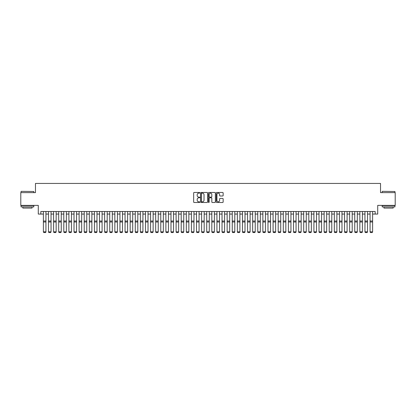 <?xml version="1.0" encoding="UTF-8"?>
<svg xmlns="http://www.w3.org/2000/svg" width="416" height="416" viewBox="0 0 416 416"><rect width="100%" height="100%" fill="white"/><g stroke="black" fill="none" stroke-linecap="round" stroke-linejoin="round"><path stroke-width="0.62" d="M199.831 192.816A0.348 0.348 0 0 0 199.482 192.462L194.158 192.462A0.499 0.499 0 0 0 193.658 192.967L193.658 201.984A0.499 0.499 0 0 0 194.158 202.483L199.482 202.483A0.348 0.348 0 0 0 199.831 202.134A0.348 0.348 0 0 0 199.482 201.781L198.796 201.781A1.602 1.602 0 0 1 197.189 200.179L197.189 199.425A1.602 1.602 0 0 1 198.796 197.824L199.482 197.824A0.348 0.348 0 0 0 199.831 197.475A0.348 0.348 0 0 0 199.482 197.122L198.796 197.122A1.602 1.602 0 0 1 197.189 195.52L197.189 194.766A1.602 1.602 0 0 1 198.796 193.164L199.482 193.164A0.348 0.348 0 0 0 199.831 192.816M222.643 195.993A0.499 0.499 0 0 0 223.142 195.494L223.142 192.967A0.499 0.499 0 0 0 222.643 192.462L216.731 192.462A0.499 0.499 0 0 0 216.232 192.967L216.232 201.984A0.499 0.499 0 0 0 216.731 202.483L222.643 202.483A0.499 0.499 0 0 0 223.142 201.984L223.142 198.926A0.499 0.499 0 0 0 222.643 198.427L220.111 198.427A0.499 0.499 0 0 0 219.612 198.926L219.612 200.444A1.342 1.342 0 0 1 218.27 201.781A1.342 1.342 0 0 1 216.928 200.444L216.928 194.506A1.342 1.342 0 0 1 218.27 193.164A1.342 1.342 0 0 1 219.612 194.506L219.612 195.494A0.499 0.499 0 0 0 220.111 195.993L222.643 195.993M40.836 214.063L40.836 211.51L375.164 211.51L375.164 214.063L377.718 214.063L377.718 205.384L395.2 205.384L395.2 192.624L380.526 192.624L380.526 183.435L35.474 183.435L35.474 192.624L20.8 192.624L20.8 205.384L38.282 205.384L38.282 214.063L43.389 214.063M207.563 192.967A0.499 0.499 0 0 0 207.059 192.462L201.146 192.462A0.499 0.499 0 0 0 200.647 192.967L200.647 201.984A0.499 0.499 0 0 0 201.146 202.483L207.059 202.483A0.499 0.499 0 0 0 207.563 201.984L207.563 192.967M208.941 192.462L214.854 192.462A0.499 0.499 0 0 1 215.353 192.967L215.353 201.984A0.499 0.499 0 0 1 214.854 202.483L212.321 202.483A0.499 0.499 0 0 1 211.822 201.984L211.822 198.323A0.499 0.499 0 0 0 211.318 197.824L209.643 197.824A0.499 0.499 0 0 0 209.139 198.323L209.139 202.134A0.348 0.348 0 0 1 208.79 202.483A0.348 0.348 0 0 1 208.437 202.134L208.437 192.967A0.499 0.499 0 0 1 208.941 192.462M45.937 214.063L48.49 214.063M51.043 214.063L53.596 214.063M56.15 214.063L58.698 214.063M61.251 214.063L63.804 214.063M66.357 214.063L68.91 214.063M71.458 214.063L74.012 214.063M76.565 214.063L79.118 214.063M81.671 214.063L84.219 214.063M86.772 214.063L89.326 214.063M91.879 214.063L94.432 214.063M96.98 214.063L99.533 214.063M102.086 214.063L104.64 214.063M107.188 214.063L109.741 214.063M112.294 214.063L114.847 214.063M117.4 214.063L119.948 214.063M122.502 214.063L125.055 214.063M127.608 214.063L130.161 214.063M132.709 214.063L135.262 214.063M137.816 214.063L140.369 214.063M142.922 214.063L145.47 214.063M148.023 214.063L150.576 214.063M153.13 214.063L155.683 214.063M158.231 214.063L160.784 214.063M163.337 214.063L165.89 214.063M168.444 214.063L170.992 214.063M173.545 214.063L176.098 214.063M178.651 214.063L181.204 214.063M183.752 214.063L186.306 214.063M188.859 214.063L191.412 214.063M193.965 214.063L196.513 214.063M199.066 214.063L201.62 214.063M204.173 214.063L206.726 214.063M209.274 214.063L211.827 214.063M214.38 214.063L216.934 214.063M219.487 214.063L222.035 214.063M224.588 214.063L227.141 214.063M229.694 214.063L232.248 214.063M234.796 214.063L237.349 214.063M239.902 214.063L242.455 214.063M245.008 214.063L247.556 214.063M250.11 214.063L252.663 214.063M255.216 214.063L257.769 214.063M260.317 214.063L262.87 214.063M265.424 214.063L267.977 214.063M270.53 214.063L273.078 214.063M275.631 214.063L278.184 214.063M280.738 214.063L283.291 214.063M285.839 214.063L288.392 214.063M290.945 214.063L293.498 214.063M296.052 214.063L298.6 214.063M301.153 214.063L303.706 214.063M306.259 214.063L308.812 214.063M311.36 214.063L313.914 214.063M316.467 214.063L319.02 214.063M321.568 214.063L324.121 214.063M326.674 214.063L329.228 214.063M331.781 214.063L334.329 214.063M336.882 214.063L339.435 214.063M341.988 214.063L344.542 214.063M347.09 214.063L349.643 214.063M352.196 214.063L354.749 214.063M357.302 214.063L359.85 214.063M362.404 214.063L364.957 214.063M367.51 214.063L370.063 214.063M372.611 214.063L375.164 214.063M201.698 193.164A0.348 0.348 0 0 0 201.349 193.513L201.349 201.432A0.348 0.348 0 0 0 201.698 201.781L202.426 201.781A1.602 1.602 0 0 0 204.027 200.179L204.027 194.766A1.602 1.602 0 0 0 202.426 193.164L201.698 193.164M211.822 194.532A1.342 1.342 0 0 0 210.48 193.19A1.342 1.342 0 0 0 209.139 194.532L209.139 196.622A0.499 0.499 0 0 0 209.643 197.122L211.318 197.122A0.499 0.499 0 0 0 211.822 196.622L211.822 194.532M45.937 211.51L45.937 231.93L45.557 232.565L43.768 232.528L45.557 232.565M43.768 232.565L43.389 231.837L45.937 231.837L45.557 232.528M43.389 211.51L43.389 231.837L43.768 232.528M21.211 191.35L33.816 191.5L21.211 191.35M27.435 206.918L21.055 206.918L21.055 205.639L33.816 205.639L33.816 206.918L27.435 206.918M32.032 206.918L32.032 208.088L22.844 208.088L22.844 206.918M382.335 191.35L394.945 191.5L382.335 191.35M388.565 206.918L382.184 206.918L382.184 205.639L394.945 205.639L394.945 206.918L388.565 206.918M393.156 206.918L393.156 208.088L383.968 208.088L383.968 206.918M48.49 231.93L48.875 232.565L48.49 231.837L51.043 231.837L50.658 232.565L48.875 232.528L50.658 232.565M53.596 231.93L53.976 232.565L53.596 231.837L56.15 231.837L55.765 232.565L53.976 232.528L55.765 232.565M58.698 231.93L59.082 232.565L58.698 231.837L61.251 231.837L60.871 232.565L59.082 232.528L60.871 232.565M63.804 231.93L64.189 232.565L63.804 231.837L66.357 231.837L65.972 232.565L64.189 232.528L65.972 232.565M51.043 211.51L51.043 231.837L50.658 232.528M48.49 211.51L48.49 231.837L48.875 232.528M56.15 211.51L56.15 231.837L55.765 232.528M53.596 211.51L53.596 231.837L53.976 232.528M61.251 211.51L61.251 231.837L60.871 232.528M58.698 211.51L58.698 231.837L59.082 232.528M66.357 211.51L66.357 231.837L65.972 232.528M63.804 211.51L63.804 231.837L64.189 232.528M68.91 231.93L69.29 232.565L68.91 231.837L71.458 231.837L71.079 232.565L69.29 232.528L71.079 232.565M71.458 211.51L71.458 231.837L71.079 232.528M68.91 211.51L68.91 231.837L69.29 232.528M74.012 231.93L74.396 232.565L74.012 231.837L76.565 231.837L76.18 232.565L74.396 232.528L76.18 232.565M76.565 211.51L76.565 231.837L76.18 232.528M74.012 211.51L74.012 231.837L74.396 232.528M79.118 231.93L79.498 232.565L79.118 231.837L81.671 231.837L81.286 232.565L79.498 232.528L81.286 232.565M81.671 211.51L81.671 231.837L81.286 232.528M79.118 211.51L79.118 231.837L79.498 232.528M84.219 231.93L84.604 232.565L84.219 231.837L86.772 231.837L86.388 232.565L84.604 232.528L86.388 232.565M86.772 211.51L86.772 231.837L86.388 232.528M84.219 211.51L84.219 231.837L84.604 232.528M89.326 231.93L89.71 232.565L89.326 231.837L91.879 231.837L91.494 232.565L89.71 232.528L91.494 232.565M91.879 211.51L91.879 231.837L91.494 232.528M89.326 211.51L89.326 231.837L89.71 232.528M94.432 231.93L94.812 232.565L94.432 231.837L96.98 231.837L96.6 232.565L94.812 232.528L96.6 232.565M96.98 211.51L96.98 231.837L96.6 232.528M94.432 211.51L94.432 231.837L94.812 232.528M99.533 231.93L99.918 232.565L99.533 231.837L102.086 231.837L101.702 232.565L99.918 232.528L101.702 232.565M102.086 211.51L102.086 231.837L101.702 232.528M99.533 211.51L99.533 231.837L99.918 232.528M104.64 231.93L105.019 232.565L104.64 231.837L107.188 231.837L106.808 232.565L105.019 232.528L106.808 232.565M107.188 211.51L107.188 231.837L106.808 232.528M104.64 211.51L104.64 231.837L105.019 232.528M112.294 211.51L112.294 231.93L111.909 232.565L110.126 232.528L111.909 232.565M109.741 231.93L110.126 232.565L109.741 231.837L112.294 231.837L111.909 232.528M109.741 211.51L109.741 231.837L110.126 232.528M117.4 211.51L117.4 231.93L117.016 232.565L115.232 232.528L117.016 232.565M114.847 231.93L115.232 232.565L114.847 231.837L117.4 231.837L117.016 232.528M114.847 211.51L114.847 231.837L115.232 232.528M119.948 231.93L120.333 232.565L119.948 231.837L122.502 231.837L122.122 232.565L120.333 232.528L122.122 232.565M122.502 211.51L122.502 231.837L122.122 232.528M119.948 211.51L119.948 231.837L120.333 232.528M125.055 231.93L125.44 232.565L125.055 231.837L127.608 231.837L127.223 232.565L125.44 232.528L127.223 232.565M127.608 211.51L127.608 231.837L127.223 232.528M125.055 211.51L125.055 231.837L125.44 232.528M130.161 231.93L130.541 232.565L130.161 231.837L132.709 231.837L132.33 232.565L130.541 232.528L132.33 232.565M132.709 211.51L132.709 231.837L132.33 232.528M130.161 211.51L130.161 231.837L130.541 232.528M135.262 231.93L135.647 232.565L135.262 231.837L137.816 231.837L137.431 232.565L135.647 232.528L137.431 232.565M137.816 211.51L137.816 231.837L137.431 232.528M135.262 211.51L135.262 231.837L135.647 232.528M140.369 231.93L140.748 232.565L140.369 231.837L142.922 231.837L142.537 232.565L140.748 232.528L142.537 232.565M142.922 211.51L142.922 231.837L142.537 232.528M140.369 211.51L140.369 231.837L140.748 232.528M145.47 231.93L145.855 232.565L145.47 231.837L148.023 231.837L147.644 232.565L145.855 232.528L147.644 232.565M148.023 211.51L148.023 231.837L147.644 232.528M145.47 211.51L145.47 231.837L145.855 232.528M150.576 231.93L150.961 232.565L150.576 231.837L153.13 231.837L152.745 232.565L150.961 232.528L152.745 232.565M153.13 211.51L153.13 231.837L152.745 232.528M150.576 211.51L150.576 231.837L150.961 232.528M155.683 231.93L156.062 232.565L155.683 231.837L158.231 231.837L157.851 232.565L156.062 232.528L157.851 232.565M158.231 211.51L158.231 231.837L157.851 232.528M155.683 211.51L155.683 231.837L156.062 232.528M160.784 231.93L161.169 232.565L160.784 231.837L163.337 231.837L162.952 232.565L161.169 232.528L162.952 232.565M165.89 231.93L166.27 232.565L165.89 231.837L168.444 231.837L168.059 232.565L166.27 232.528L168.059 232.565M170.992 231.93L171.376 232.565L170.992 231.837L173.545 231.837L173.165 232.565L171.376 232.528L173.165 232.565M163.337 211.51L163.337 231.837L162.952 232.528M160.784 211.51L160.784 231.837L161.169 232.528M168.444 211.51L168.444 231.837L168.059 232.528M165.89 211.51L165.89 231.837L166.27 232.528M173.545 211.51L173.545 231.837L173.165 232.528M170.992 211.51L170.992 231.837L171.376 232.528M176.098 231.93L176.483 232.565L176.098 231.837L178.651 231.837L178.266 232.565L176.483 232.528L178.266 232.565M178.651 211.51L178.651 231.837L178.266 232.528M176.098 211.51L176.098 231.837L176.483 232.528M181.204 231.93L181.584 232.565L181.204 231.837L183.752 231.837L183.373 232.565L181.584 232.528L183.373 232.565M183.752 211.51L183.752 231.837L183.373 232.528M181.204 211.51L181.204 231.837L181.584 232.528M186.306 231.93L186.69 232.565L186.306 231.837L188.859 231.837L188.474 232.565L186.69 232.528L188.474 232.565M188.859 211.51L188.859 231.837L188.474 232.528M186.306 211.51L186.306 231.837L186.69 232.528M191.412 231.93L191.792 232.565L191.412 231.837L193.965 231.837L193.58 232.565L191.792 232.528L193.58 232.565M193.965 211.51L193.965 231.837L193.58 232.528M191.412 211.51L191.412 231.837L191.792 232.528M196.513 231.93L196.898 232.565L196.513 231.837L199.066 231.837L198.687 232.565L196.898 232.528L198.687 232.565M201.62 231.93L202.004 232.565L201.62 231.837L204.173 231.837L203.788 232.565L202.004 232.528L203.788 232.565M206.726 231.93L207.106 232.565L206.726 231.837L209.274 231.837L208.894 232.565L207.106 232.528L208.894 232.565M199.066 211.51L199.066 231.837L198.687 232.528M196.513 211.51L196.513 231.837L196.898 232.528M204.173 211.51L204.173 231.837L203.788 232.528M201.62 211.51L201.62 231.837L202.004 232.528M209.274 211.51L209.274 231.837L208.894 232.528M206.726 211.51L206.726 231.837L207.106 232.528M211.827 231.93L212.212 232.565L211.827 231.837L214.38 231.837L213.996 232.565L212.212 232.528L213.996 232.565M214.38 211.51L214.38 231.837L213.996 232.528M211.827 211.51L211.827 231.837L212.212 232.528M216.934 231.93L217.313 232.565L216.934 231.837L219.487 231.837L219.102 232.565L217.313 232.528L219.102 232.565M219.487 211.51L219.487 231.837L219.102 232.528M216.934 211.51L216.934 231.837L217.313 232.528M222.035 231.93L222.42 232.565L222.035 231.837L224.588 231.837L224.208 232.565L222.42 232.528L224.208 232.565M224.588 211.51L224.588 231.837L224.208 232.528M222.035 211.51L222.035 231.837L222.42 232.528M227.141 231.93L227.526 232.565L227.141 231.837L229.694 231.837L229.31 232.565L227.526 232.528L229.31 232.565M229.694 211.51L229.694 231.837L229.31 232.528M227.141 211.51L227.141 231.837L227.526 232.528M232.248 231.93L232.627 232.565L232.248 231.837L234.796 231.837L234.416 232.565L232.627 232.528L234.416 232.565M234.796 211.51L234.796 231.837L234.416 232.528M232.248 211.51L232.248 231.837L232.627 232.528M237.349 231.93L237.734 232.565L237.349 231.837L239.902 231.837L239.517 232.565L237.734 232.528L239.517 232.565M239.902 211.51L239.902 231.837L239.517 232.528M237.349 211.51L237.349 231.837L237.734 232.528M242.455 231.93L242.835 232.565L242.455 231.837L245.008 231.837L244.624 232.565L242.835 232.528L244.624 232.565M245.008 211.51L245.008 231.837L244.624 232.528M242.455 211.51L242.455 231.837L242.835 232.528M247.556 231.93L247.941 232.565L247.556 231.837L250.11 231.837L249.73 232.565L247.941 232.528L249.73 232.565M250.11 211.51L250.11 231.837L249.73 232.528M247.556 211.51L247.556 231.837L247.941 232.528M252.663 231.93L253.048 232.565L252.663 231.837L255.216 231.837L254.831 232.565L253.048 232.528L254.831 232.565M255.216 211.51L255.216 231.837L254.831 232.528M252.663 211.51L252.663 231.837L253.048 232.528M257.769 231.93L258.149 232.565L257.769 231.837L260.317 231.837L259.938 232.565L258.149 232.528L259.938 232.565M260.317 211.51L260.317 231.837L259.938 232.528M257.769 211.51L257.769 231.837L258.149 232.528M262.87 231.93L263.255 232.565L262.87 231.837L265.424 231.837L265.039 232.565L263.255 232.528L265.039 232.565M265.424 211.51L265.424 231.837L265.039 232.528M262.87 211.51L262.87 231.837L263.255 232.528M267.977 231.93L268.356 232.565L267.977 231.837L270.53 231.837L270.145 232.565L268.356 232.528L270.145 232.565M270.53 211.51L270.53 231.837L270.145 232.528M267.977 211.51L267.977 231.837L268.356 232.528M273.078 231.93L273.463 232.565L273.078 231.837L275.631 231.837L275.252 232.565L273.463 232.528L275.252 232.565M275.631 211.51L275.631 231.837L275.252 232.528M273.078 211.51L273.078 231.837L273.463 232.528M278.184 231.93L278.569 232.565L278.184 231.837L280.738 231.837L280.353 232.565L278.569 232.528L280.353 232.565M280.738 211.51L280.738 231.837L280.353 232.528M278.184 211.51L278.184 231.837L278.569 232.528M283.291 231.93L283.67 232.565L283.291 231.837L285.839 231.837L285.459 232.565L283.67 232.528L285.459 232.565M285.839 211.51L285.839 231.837L285.459 232.528M283.291 211.51L283.291 231.837L283.67 232.528M288.392 231.93L288.777 232.565L288.392 231.837L290.945 231.837L290.56 232.565L288.777 232.528L290.56 232.565M290.945 211.51L290.945 231.837L290.56 232.528M288.392 211.51L288.392 231.837L288.777 232.528M293.498 231.93L293.878 232.565L293.498 231.837L296.052 231.837L295.667 232.565L293.878 232.528L295.667 232.565M296.052 211.51L296.052 231.837L295.667 232.528M293.498 211.51L293.498 231.837L293.878 232.528M298.6 231.93L298.984 232.565L298.6 231.837L301.153 231.837L300.768 232.565L298.984 232.528L300.768 232.565M301.153 211.51L301.153 231.837L300.768 232.528M298.6 211.51L298.6 231.837L298.984 232.528M303.706 231.93L304.091 232.565L303.706 231.837L306.259 231.837L305.874 232.565L304.091 232.528L305.874 232.565M306.259 211.51L306.259 231.837L305.874 232.528M303.706 211.51L303.706 231.837L304.091 232.528M308.812 231.93L309.192 232.565L308.812 231.837L311.36 231.837L310.981 232.565L309.192 232.528L310.981 232.565M311.36 211.51L311.36 231.837L310.981 232.528M308.812 211.51L308.812 231.837L309.192 232.528M313.914 231.93L314.298 232.565L313.914 231.837L316.467 231.837L316.082 232.565L314.298 232.528L316.082 232.565M319.02 231.93L319.4 232.565L319.02 231.837L321.568 231.837L321.188 232.565L319.4 232.528L321.188 232.565M324.121 231.93L324.506 232.565L324.121 231.837L326.674 231.837L326.29 232.565L324.506 232.528L326.29 232.565M329.228 231.93L329.612 232.565L329.228 231.837L331.781 231.837L331.396 232.565L329.612 232.528L331.396 232.565M334.329 231.93L334.714 232.565L334.329 231.837L336.882 231.837L336.502 232.565L334.714 232.528L336.502 232.565M339.435 231.93L339.82 232.565L339.435 231.837L341.988 231.837L341.604 232.565L339.82 232.528L341.604 232.565M316.467 211.51L316.467 231.837L316.082 232.528M313.914 211.51L313.914 231.837L314.298 232.528M321.568 211.51L321.568 231.837L321.188 232.528M319.02 211.51L319.02 231.837L319.4 232.528M326.674 211.51L326.674 231.837L326.29 232.528M324.121 211.51L324.121 231.837L324.506 232.528M331.781 211.51L331.781 231.837L331.396 232.528M329.228 211.51L329.228 231.837L329.612 232.528M336.882 211.51L336.882 231.837L336.502 232.528M334.329 211.51L334.329 231.837L334.714 232.528M341.988 211.51L341.988 231.837L341.604 232.528M339.435 211.51L339.435 231.837L339.82 232.528M344.542 231.93L344.921 232.565L344.542 231.837L347.09 231.837L346.71 232.565L344.921 232.528L346.71 232.565M347.09 211.51L347.09 231.837L346.71 232.528M344.542 211.51L344.542 231.837L344.921 232.528M349.643 231.93L350.028 232.565L349.643 231.837L352.196 231.837L351.811 232.565L350.028 232.528L351.811 232.565M352.196 211.51L352.196 231.837L351.811 232.528M349.643 211.51L349.643 231.837L350.028 232.528M354.749 231.93L355.129 232.565L354.749 231.837L357.302 231.837L356.918 232.565L355.129 232.528L356.918 232.565M357.302 211.51L357.302 231.837L356.918 232.528M354.749 211.51L354.749 231.837L355.129 232.528M359.85 231.93L360.235 232.565L359.85 231.837L362.404 231.837L362.024 232.565L360.235 232.528L362.024 232.565M362.404 211.51L362.404 231.837L362.024 232.528M359.85 211.51L359.85 231.837L360.235 232.528M364.957 231.93L365.342 232.565L364.957 231.837L367.51 231.837L367.125 232.565L365.342 232.528L367.125 232.565M367.51 211.51L367.51 231.837L367.125 232.528M364.957 211.51L364.957 231.837L365.342 232.528M370.063 231.93L370.443 232.565L370.063 231.837L372.611 231.837L372.232 232.565L370.443 232.528L372.232 232.565M372.611 211.51L372.611 231.837L372.232 232.528M370.063 211.51L370.063 231.837L370.443 232.528M45.937 221.036L43.389 221.036M45.937 222.004L43.389 222.004M51.043 221.036L48.49 221.036M51.043 222.004L48.49 222.004M56.15 221.036L53.596 221.036M56.15 222.004L53.596 222.004M61.251 221.036L58.698 221.036M61.251 222.004L58.698 222.004M66.357 221.036L63.804 221.036M66.357 222.004L63.804 222.004M71.458 221.036L68.91 221.036M71.458 222.004L68.91 222.004M76.565 221.036L74.012 221.036M76.565 222.004L74.012 222.004M81.671 221.036L79.118 221.036M81.671 222.004L79.118 222.004M86.772 221.036L84.219 221.036M86.772 222.004L84.219 222.004M91.879 221.036L89.326 221.036M91.879 222.004L89.326 222.004M96.98 221.036L94.432 221.036M96.98 222.004L94.432 222.004M102.086 221.036L99.533 221.036M102.086 222.004L99.533 222.004M107.188 221.036L104.64 221.036M107.188 222.004L104.64 222.004M112.294 221.036L109.741 221.036M112.294 222.004L109.741 222.004M117.4 221.036L114.847 221.036M117.4 222.004L114.847 222.004M122.502 221.036L119.948 221.036M122.502 222.004L119.948 222.004M127.608 221.036L125.055 221.036M127.608 222.004L125.055 222.004M132.709 221.036L130.161 221.036M132.709 222.004L130.161 222.004M137.816 221.036L135.262 221.036M137.816 222.004L135.262 222.004M142.922 221.036L140.369 221.036M142.922 222.004L140.369 222.004M148.023 221.036L145.47 221.036M148.023 222.004L145.47 222.004M153.13 221.036L150.576 221.036M153.13 222.004L150.576 222.004M158.231 221.036L155.683 221.036M158.231 222.004L155.683 222.004M163.337 221.036L160.784 221.036M163.337 222.004L160.784 222.004M168.444 221.036L165.89 221.036M168.444 222.004L165.89 222.004M173.545 221.036L170.992 221.036M173.545 222.004L170.992 222.004M178.651 221.036L176.098 221.036M178.651 222.004L176.098 222.004M183.752 221.036L181.204 221.036M183.752 222.004L181.204 222.004M188.859 221.036L186.306 221.036M188.859 222.004L186.306 222.004M193.965 221.036L191.412 221.036M193.965 222.004L191.412 222.004M199.066 221.036L196.513 221.036M199.066 222.004L196.513 222.004M204.173 221.036L201.62 221.036M204.173 222.004L201.62 222.004M209.274 221.036L206.726 221.036M209.274 222.004L206.726 222.004M214.38 221.036L211.827 221.036M214.38 222.004L211.827 222.004M219.487 221.036L216.934 221.036M219.487 222.004L216.934 222.004M224.588 221.036L222.035 221.036M224.588 222.004L222.035 222.004M229.694 221.036L227.141 221.036M229.694 222.004L227.141 222.004M234.796 221.036L232.248 221.036M234.796 222.004L232.248 222.004M239.902 221.036L237.349 221.036M239.902 222.004L237.349 222.004M245.008 221.036L242.455 221.036M245.008 222.004L242.455 222.004M250.11 221.036L247.556 221.036M250.11 222.004L247.556 222.004M255.216 221.036L252.663 221.036M255.216 222.004L252.663 222.004M260.317 221.036L257.769 221.036M260.317 222.004L257.769 222.004M265.424 221.036L262.87 221.036M265.424 222.004L262.87 222.004M270.53 221.036L267.977 221.036M270.53 222.004L267.977 222.004M275.631 221.036L273.078 221.036M275.631 222.004L273.078 222.004M280.738 221.036L278.184 221.036M280.738 222.004L278.184 222.004M285.839 221.036L283.291 221.036M285.839 222.004L283.291 222.004M290.945 221.036L288.392 221.036M290.945 222.004L288.392 222.004M296.052 221.036L293.498 221.036M296.052 222.004L293.498 222.004M301.153 221.036L298.6 221.036M301.153 222.004L298.6 222.004M306.259 221.036L303.706 221.036M306.259 222.004L303.706 222.004M311.36 221.036L308.812 221.036M311.36 222.004L308.812 222.004M316.467 221.036L313.914 221.036M316.467 222.004L313.914 222.004M321.568 221.036L319.02 221.036M321.568 222.004L319.02 222.004M326.674 221.036L324.121 221.036M326.674 222.004L324.121 222.004M331.781 221.036L329.228 221.036M331.781 222.004L329.228 222.004M336.882 221.036L334.329 221.036M336.882 222.004L334.329 222.004M341.988 221.036L339.435 221.036M341.988 222.004L339.435 222.004M347.09 221.036L344.542 221.036M347.09 222.004L344.542 222.004M352.196 221.036L349.643 221.036M352.196 222.004L349.643 222.004M357.302 221.036L354.749 221.036M357.302 222.004L354.749 222.004M362.404 221.036L359.85 221.036M362.404 222.004L359.85 222.004M367.51 221.036L364.957 221.036M367.51 222.004L364.957 222.004M372.611 221.036L370.063 221.036M372.611 222.004L370.063 222.004M21.055 192.624L21.055 191.5M33.816 192.624L33.816 191.5M382.184 192.624L382.184 191.5M394.945 192.624L394.945 191.5"/></g></svg>
